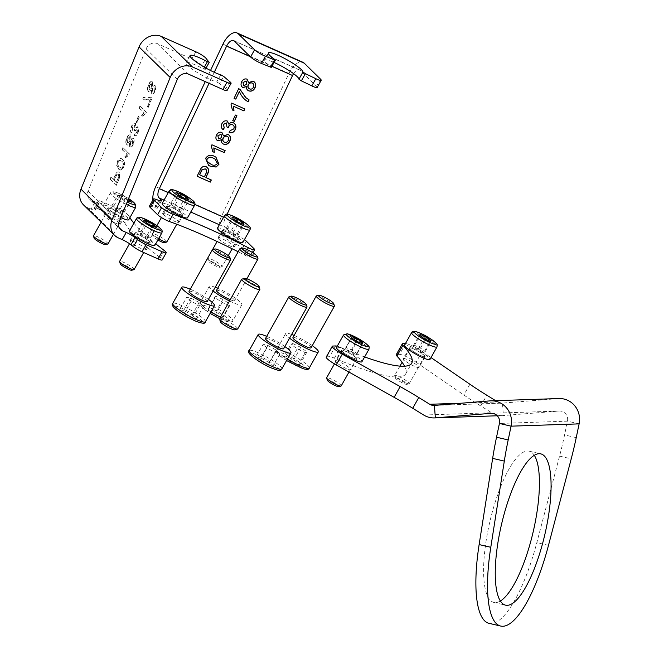 <?xml version="1.0" encoding="UTF-8"?>
<svg xmlns="http://www.w3.org/2000/svg" width="659" height="659" viewBox="0 0 659 659"><rect width="100%" height="100%" fill="white"/><g stroke="black" fill="none" stroke-linecap="round" stroke-linejoin="round"><path stroke-width="0.49" stroke-dasharray="3.29 2.47" d="M195.805 51.781L191.777 58.956A8.328 1.318 -150.7 0 1 201.489 64.944A8.328 1.318 -150.7 0 1 201.934 65.447L205.962 58.272M229.752 81.601L225.724 88.767A8.328 1.318 -150.7 0 1 226.391 89.369A8.328 1.318 -150.7 0 1 227.058 90.505M119.551 216.02A9.374 1.483 29.3 0 0 124.222 217.165A9.374 1.483 29.3 0 0 120.745 213.738A9.374 1.483 29.3 0 0 112.549 209.15A9.374 1.483 29.3 0 0 107.878 207.997A9.374 1.483 29.3 0 0 111.355 211.424A9.374 1.483 29.3 0 0 119.551 216.02M115.531 223.187A9.374 1.483 29.3 0 0 120.202 224.34A9.374 1.483 29.3 0 0 116.717 220.913A9.374 1.483 29.3 0 0 108.521 216.317A9.374 1.483 29.3 0 0 103.858 215.172A9.374 1.483 29.3 0 0 107.335 218.599A9.374 1.483 29.3 0 0 115.531 223.187M145.672 241.631A9.374 1.483 29.3 0 0 150.343 242.784A9.374 1.483 29.3 0 0 146.858 239.349A9.374 1.483 29.3 0 0 138.662 234.761A9.374 1.483 29.3 0 0 133.999 233.607A9.374 1.483 29.3 0 0 137.476 237.034A9.374 1.483 29.3 0 0 145.672 241.631M141.644 248.797A9.374 1.483 29.3 0 0 146.314 249.95A9.374 1.483 29.3 0 0 142.838 246.524A9.374 1.483 29.3 0 0 134.642 241.935A9.374 1.483 29.3 0 0 129.971 240.782A9.374 1.483 29.3 0 0 133.447 244.209A9.374 1.483 29.3 0 0 141.644 248.797M143.077 99.056L145.013 100.036L150.631 98.908L147.484 106.61L148.283 107.392L152.213 97.763L151.57 97.128L145.828 98.125L143.868 97.128L142.723 98.957L144.659 99.937L150.631 98.908M145.886 113.529L146.397 112.285L140.169 106.181L139.378 108.109L144.23 112.862L141.899 115.432L142.632 116.149L145.886 113.529L146.397 112.285M139.263 117.162L138.547 116.454L136.265 122.039L136.981 122.747L139.263 117.162L138.547 116.454M135.672 123.62L134.741 123.175L135.672 123.62C134.321 122.722 132.994 123.735 131.693 126.66C130.655 129.419 130.606 131.545 131.545 133.052L132.41 131.207L132.443 127.294C133.25 125.498 134.065 124.913 134.889 125.548L134.897 129.502L134.304 130.663L135.103 131.166L137.311 128.999L137.27 132.162L135.276 133.752L134.576 135.754C135.779 136.265 136.907 135.326 137.962 132.929C138.95 130.367 139 128.423 138.126 127.105L137.393 126.775L138.126 127.105L136.051 127.945L135.672 123.62M134.543 129.403L133.95 130.564L134.749 131.075L136.957 128.909L136.915 132.072L134.922 133.653L134.222 135.663C135.424 136.174 136.553 135.227 137.607 132.83C138.596 130.276 138.645 128.332 137.772 127.006L135.696 127.846L135.317 123.521C133.966 122.632 132.64 123.645 131.339 126.561C130.301 129.321 130.251 131.454 131.182 132.953L132.055 131.108L132.088 127.195C132.896 125.399 133.711 124.823 134.535 125.449L134.897 129.502M135.49 133.835L134.922 133.653L135.49 133.835M127.03 138.069C125.894 141.084 125.877 143.316 126.981 144.758L127.549 145.112L126.627 144.667L129.724 143.456L130.507 147.237L130.037 146.949C131.174 147.657 132.27 146.768 133.324 144.28C134.329 141.71 134.378 139.766 133.48 138.456L132.739 138.126L133.48 138.456L131.347 139.486L130.894 135.111L129.938 134.658L130.894 135.111C129.576 134.214 128.291 135.202 127.03 138.069L126.676 137.978C125.54 140.985 125.523 143.217 126.627 144.667L129.724 143.456M113.776 179.553L111.223 177.049L110.358 179.166L116.585 185.278L119.691 177.469L119.353 172.353L118.365 171.867L119.353 172.353C117.92 171.373 116.561 172.551 115.276 175.879L113.776 179.553L111.223 177.049M177.279 79.377L146.141 48.848L88.059 191.061A8.328 7.101 -45.6 0 0 89.319 198.919L120.449 229.447M117.59 161.183L116.824 165.121L118.777 169.083L120.556 170.244L123.9 167.361C125.021 163.325 124.625 160.689 122.706 159.453L120.943 158.3L117.236 161.084L116.824 165.121M128.9 155.12L129.403 153.885L123.175 147.781L122.393 149.7L127.245 154.461L124.913 157.031L125.647 157.748L128.9 155.12L129.403 153.885M148.745 84.92C147.6 87.927 147.583 90.159 148.687 91.609L149.263 91.955L148.333 91.51L151.438 90.308L152.213 94.08L151.751 93.8C152.88 94.509 153.984 93.611 155.038 91.123C156.043 88.553 156.092 86.609 155.186 85.308L154.453 84.978L155.186 85.308L153.061 86.337L152.6 81.955L151.652 81.502L152.6 81.955C151.282 81.057 149.997 82.045 148.745 84.92L148.39 84.822C147.245 87.836 147.229 90.061 148.333 91.51L151.438 90.308M209.134 62.152L205.114 69.319A176.999 28.049 -150.7 0 1 201.934 65.447M118.233 237.841L87.095 207.313L91.082 209.084A8.328 1.318 29.3 0 0 95.234 210.114A8.328 1.318 29.3 0 0 95.118 209.628A196.786 31.179 -150.7 0 1 94.418 208.466A8.328 1.318 -150.7 0 1 94.344 208.03A8.328 1.318 -150.7 0 1 98.488 209.051L114.46 216.16A8.328 1.318 -150.7 0 1 124.798 222.923L128.818 215.748A160.755 25.47 29.3 0 0 129.905 217.684M133.901 223.146A160.755 25.47 29.3 0 0 155.746 243.781M128.818 215.748A8.328 1.318 29.3 0 0 118.488 208.994L114.46 216.16M98.488 209.051L102.516 201.876L118.488 208.994M102.516 201.876A8.328 1.318 29.3 0 0 98.364 200.855A8.328 1.318 29.3 0 0 98.446 201.292L94.418 208.466M95.118 209.628L99.147 202.453A196.786 31.179 -150.7 0 1 98.446 201.292M99.147 202.453A8.328 1.318 -150.7 0 1 99.254 202.939A8.328 1.318 -150.7 0 1 95.102 201.918L91.082 209.084M119.188 227.668L91.123 200.147L95.102 201.918M124.798 222.923A160.755 25.47 29.3 0 0 160.31 257.751A8.328 1.318 -150.7 0 1 162.196 259.926M87.095 207.313A16.656 14.193 -45.6 0 1 83.487 204.867M91.123 200.147A8.328 7.101 -45.6 0 1 89.319 198.919M146.141 48.848A8.328 7.101 -45.6 0 1 157.262 43.585L191.777 58.956M225.724 88.767A176.999 28.049 -150.7 0 1 219.686 83.619L223.714 76.444M205.114 69.319L203.376 68.882L204.348 67.16M220.749 74.796L216.72 81.971A19.778 3.138 -150.7 0 1 196.777 72.193A19.778 3.138 -150.7 0 1 186.052 62.737A19.778 3.138 -150.7 0 1 203.376 68.882M216.72 81.971L219.686 83.619M110.869 176.958L110.358 179.166M110.004 179.075L116.585 185.278M116.231 185.179L119.691 177.469M119.337 177.378L118.999 172.254C117.566 171.274 116.206 172.452 114.921 175.78L115.276 175.879M114.921 175.78L113.422 179.462M117.837 178.77L116.371 182.354L114.139 180.162L115.622 176.546C116.404 174.47 117.236 173.737 118.109 174.347L118.192 178.869L116.725 182.452L114.493 180.261L115.976 176.637C116.758 174.561 117.59 173.836 118.463 174.446L118.842 177.082L118.192 178.869M117.689 174.091L118.463 174.446L117.689 174.091M116.47 165.03L118.777 169.083M118.422 168.992L120.202 170.154L123.9 167.361M123.546 167.271C124.666 163.234 124.271 160.598 122.352 159.363L122.706 159.453M122.352 159.363L120.589 158.201L117.236 161.084M122.813 166.587L121.577 168.169L120.844 168.177L121.931 168.259L119.567 167.164C118.15 166.439 117.73 164.684 118.307 161.883L120.284 160.252L121.923 161.381C123.348 162.114 123.76 163.877 123.167 166.678L121.931 168.259L119.213 167.065C117.796 166.348 117.376 164.585 117.953 161.793L119.93 160.162L121.569 161.29C122.994 162.015 123.406 163.786 122.813 166.587L123.167 166.678M129.049 153.786L123.175 147.781M122.821 147.682L122.393 149.7M122.039 149.609L127.245 154.461M126.89 154.363L124.913 157.031M124.551 156.933L125.647 157.748M125.292 157.658L128.546 155.03M129.37 143.365L129.683 146.858C130.82 147.567 131.915 146.669 132.97 144.181L133.324 144.28M132.97 144.181C133.975 141.611 134.024 139.675 133.126 138.365L131.347 139.486M130.993 139.395L130.531 135.013C129.222 134.123 127.937 135.103 126.676 137.978M129.757 136.957L129.774 141.067L127.426 142.756L127.401 138.662L129.757 136.957L130.128 141.166L127.78 142.846L127.755 138.761L130.111 137.047L129.345 136.701L129.757 136.957M132.319 140.268L132.261 143.456L130.466 144.931L130.515 141.718L132.319 140.268L132.616 143.547L130.82 145.021L130.869 141.809L132.319 140.268M138.192 116.355L136.265 122.039M135.911 121.94L136.981 122.747M136.627 122.648L138.909 117.063M146.043 112.187L140.169 106.181M139.815 106.083L139.378 108.109M139.024 108.01L144.23 112.862M143.876 112.771L141.899 115.432M141.545 115.333L142.632 116.149M142.278 116.058L145.532 113.43M150.277 98.809L147.484 106.61M147.13 106.511L148.283 107.392M147.929 107.293L152.213 97.763M151.858 97.664L151.57 97.128M151.216 97.038L145.828 98.125M145.474 98.026L143.868 97.128M143.514 97.03L142.723 98.957M151.084 90.209L151.389 93.702C152.526 94.41 153.629 93.52 154.684 91.033L155.038 91.123M154.684 91.033C155.689 88.454 155.738 86.518 154.832 85.209L153.061 86.337M152.707 86.238L152.245 81.864C150.927 80.966 149.642 81.955 148.39 84.822M151.471 83.8L151.479 87.919L149.132 89.599L149.115 85.513L151.471 83.8L151.842 88.009L149.494 89.698L149.469 85.604L151.825 83.891L151.051 83.553L151.471 83.8M154.025 87.112L153.975 90.299L152.18 91.774L152.229 88.561L154.025 87.112L154.33 90.398L152.534 91.865L152.583 88.66L154.025 87.112M320.538 79.162L316.518 86.337A8.328 1.318 -150.7 0 1 317.185 87.474M222.758 231.935A9.374 1.483 29.3 0 0 231.622 237.685A9.374 1.483 29.3 0 0 238.352 239.818A9.374 1.483 29.3 0 0 237.602 238.542A9.374 1.483 29.3 0 0 228.739 232.784A9.374 1.483 29.3 0 0 222.009 230.65A9.374 1.483 29.3 0 0 222.758 231.935M218.739 239.102A9.374 1.483 29.3 0 0 227.594 244.86A9.374 1.483 29.3 0 0 234.324 246.993A9.374 1.483 29.3 0 0 233.574 245.708A9.374 1.483 29.3 0 0 224.719 239.958A9.374 1.483 29.3 0 0 217.981 237.825A9.374 1.483 29.3 0 0 218.739 239.102M167.444 207.305A9.374 1.483 29.3 0 0 176.299 213.055A9.374 1.483 29.3 0 0 183.029 215.188A9.374 1.483 29.3 0 0 182.279 213.911A9.374 1.483 29.3 0 0 173.424 208.153A9.374 1.483 29.3 0 0 166.686 206.02A9.374 1.483 29.3 0 0 167.444 207.305M163.416 214.472A9.374 1.483 29.3 0 0 172.271 220.23A9.374 1.483 29.3 0 0 179.009 222.363A9.374 1.483 29.3 0 0 178.251 221.078A9.374 1.483 29.3 0 0 169.396 215.328A9.374 1.483 29.3 0 0 162.666 213.195A9.374 1.483 29.3 0 0 163.416 214.472M227.075 214.249L225.287 218.022A8.328 4.16 114 0 0 224.908 227.223L226.787 229.06L222.767 236.235A8.328 1.318 29.3 0 0 230.774 241.416A196.786 31.179 -150.7 0 1 234.546 243.319A8.328 1.318 -150.7 0 1 242.388 248.418L249.934 255.816A8.328 1.318 -150.7 0 1 250.601 256.952A8.328 1.318 -150.7 0 1 244.357 254.926A160.755 25.47 29.3 0 0 238.154 251.771M214.266 72.292L209.06 83.322M222.964 44.12L288.906 73.478L221.646 215.995A16.656 8.312 114 0 0 220.88 234.39L222.767 236.235M210.518 70.497L205.262 81.625M244.423 239.645A8.328 1.318 29.3 0 0 238.566 236.144L234.546 243.319M230.774 241.416L234.793 234.242A196.786 31.179 -150.7 0 1 238.566 236.144M234.793 234.242A8.328 1.318 -150.7 0 1 226.787 229.06M152.896 199.949A16.656 8.312 -66 0 0 154.939 205.031L156.817 206.877L160.186 200.871M149.395 206.176A8.328 1.318 -150.7 0 1 151.908 206.531A196.786 31.179 -150.7 0 1 154.849 207.618A8.328 1.318 29.3 0 0 157.485 208.013A8.328 1.318 29.3 0 0 156.817 206.877M288.906 73.478A16.656 8.312 114 0 1 302.967 62.308M293.568 73.668A8.328 4.16 114 0 1 299.581 69.92A8.328 4.16 114 0 1 300.216 70.356L316.518 86.337M274.712 59.442L270.684 66.617A19.778 3.138 -150.7 0 1 264.383 60.109A19.778 3.138 -150.7 0 1 274.07 62.457M270.684 66.617L271.351 67.3M205.723 177.493L211.317 179.998M196.942 176.151L200.913 168.547M200.731 168.44C202.206 166.414 203.969 165.813 206.012 166.645L206.201 166.743M206.012 166.645L206.514 166.9M199.463 174.709L204.199 176.81L205.913 173.185C206.967 171.192 206.687 169.725 205.064 168.795M208.508 165.36L205.592 158.3M205.41 158.201C207.939 154.873 210.929 154.255 214.373 156.356L214.554 156.455M214.373 156.356L215.847 157.089M209.381 163.407L210.723 164.066C213.088 165.697 215.262 165.5 217.248 163.473L215.056 159.074M212.536 151.562L211.201 145.936L211.967 144.791M211.786 144.692L225.156 150.664M223.368 144.008C221.655 143.209 220.987 141.759 221.366 139.659M217.668 140.771C215.65 139.519 215.205 137.616 216.333 135.062L216.514 135.169M216.333 135.062C217.602 132.558 219.398 131.627 221.712 132.294L221.894 132.393M223.244 135.68L228.154 134.477M227.973 134.378L228.434 134.617M224.093 141.99L224.249 142.064C225.905 142.69 227.215 142.097 228.187 140.293C228.953 138.448 228.566 137.113 227.034 136.298M218.533 138.818L221.589 137.36L220.847 134.247M229.167 132.574L230.09 130.671M229.909 130.573L233.788 128.9M233.607 128.802C234.365 126.899 233.953 125.515 232.38 124.666M226.943 126.948L228.368 127.821M226.91 126.577L226.218 122.854M223.006 129.601C221.094 128.167 220.658 126.198 221.696 123.686L221.885 123.793M221.696 123.686C222.981 121.207 224.768 120.276 227.075 120.902L227.256 121.001M228.722 124.114C230.057 122.475 231.589 122.014 233.302 122.739L233.484 122.846M233.302 122.739L233.78 122.986M232.594 120.556L235.23 114.954L236.935 115.737M232.207 109.872L230.872 104.246L231.647 103.101M231.466 103.002L244.835 108.974M233.912 98.249L238.649 88.701M238.459 88.603L240.016 89.311M248.023 101.733C243.912 99.443 240.988 95.959 239.242 91.288M248.509 90.736C246.796 89.937 246.128 88.487 246.507 86.387M242.8 87.499C240.79 86.247 240.346 84.352 241.474 81.798L241.655 81.897M241.474 81.798C242.743 79.286 244.538 78.363 246.853 79.022L247.034 79.129M248.385 82.408L253.295 81.214M253.105 81.106L253.575 81.354M249.226 88.718L249.39 88.792C251.046 89.418 252.356 88.825 253.328 87.029C254.094 85.184 253.707 83.85 252.175 83.026M243.673 85.546L246.73 84.088L245.988 80.975M403.843 358.521A8.954 1.417 -150.7 0 1 412.905 362.409A8.954 1.417 -150.7 0 1 419.025 367.458A8.954 1.417 -150.7 0 1 418.597 367.623A8.954 1.417 -150.7 0 1 409.536 363.743A8.954 1.417 -150.7 0 1 403.407 358.694A8.954 1.417 -150.7 0 1 403.843 358.521M424.635 356.865A8.954 1.417 29.3 0 0 425.063 356.7A8.954 1.417 29.3 0 0 418.943 351.651A8.954 1.417 29.3 0 0 409.873 347.763A8.954 1.417 29.3 0 0 409.445 347.936A8.954 1.417 29.3 0 0 415.574 352.985A8.954 1.417 29.3 0 0 424.635 356.865M335.802 360.811A8.954 1.417 -150.7 0 1 344.863 364.691A8.954 1.417 -150.7 0 1 350.992 369.74A8.954 1.417 -150.7 0 1 350.555 369.913A8.954 1.417 -150.7 0 1 341.494 366.033A8.954 1.417 -150.7 0 1 335.373 360.984A8.954 1.417 -150.7 0 1 335.802 360.811M356.593 359.155A8.954 1.417 29.3 0 0 357.021 358.982A8.954 1.417 29.3 0 0 350.901 353.932A8.954 1.417 29.3 0 0 341.84 350.053A8.954 1.417 29.3 0 0 341.411 350.226A8.954 1.417 29.3 0 0 347.532 355.275A8.954 1.417 29.3 0 0 356.593 359.155M534.317 455.303A77.671 22.249 103.1 0 0 529.136 451.16A77.671 22.249 103.1 0 0 527.422 450.995A77.671 22.249 103.1 0 0 489.184 524.663A77.671 22.249 103.1 0 0 493.879 602.441A77.671 22.249 103.1 0 0 495.593 602.606A77.671 22.249 103.1 0 0 500.362 601.016M434.388 405.409L502.43 403.119L558.091 398.596A20.824 19.894 -91.9 0 1 558.989 398.538M434.034 405.425L502.076 403.135A8.328 7.957 88.1 0 0 502.43 403.119L503.394 415.574A20.824 19.894 88.1 0 1 502.496 415.623L559.054 411.051A8.328 7.957 -91.9 0 1 567.465 421.167L564.574 434.932A124.938 35.784 -76.9 0 1 559.565 456.127L536.83 542.629A99.122 28.386 -76.9 0 1 489.011 623.332M326.23 357.038A12.496 1.977 -150.7 0 1 326.823 356.799L329.549 356.708A12.496 1.977 -150.7 0 1 334.434 358.158A162.427 25.734 29.3 0 0 405.689 373.9A162.427 25.734 29.3 0 0 404.585 366.206M334.434 358.158L340.472 347.4A12.496 1.977 29.3 0 0 337.21 346.214M340.472 347.4A162.427 25.734 29.3 0 0 364.625 356.931M396.24 354.682A12.496 1.977 -150.7 0 1 396.842 354.451L402.88 343.693M405.606 343.594L399.568 354.353A12.496 1.977 -150.7 0 1 416.093 362.236L422.131 351.478A12.496 1.977 29.3 0 0 405.606 343.594L405.433 343.603M399.568 354.353L396.842 354.451M422.131 351.478L431.019 357.573M416.093 362.236L463.854 394.996A83.298 13.196 29.3 0 0 480.782 405.985L491.729 412.74A20.824 19.894 88.1 0 0 502.496 415.623M495.634 400.672L497.767 401.982A8.328 7.957 88.1 0 0 502.076 403.135M94.13 238.204A6.664 1.054 -150.7 0 1 99.221 239.678A6.664 1.054 -150.7 0 1 105.695 244.176A6.664 1.054 -150.7 0 1 105.605 244.637M108.018 243.912A8.328 1.318 29.3 0 0 107.936 243.459A8.328 1.318 29.3 0 0 100.423 238.154A8.328 1.318 29.3 0 0 93.496 235.757M120.811 217.618A14.58 2.306 -150.7 0 1 103.496 206.234A14.58 2.306 -150.7 0 1 103.339 205.451A14.58 2.306 -150.7 0 1 115.473 209.636A14.58 2.306 -150.7 0 1 128.612 218.928A14.58 2.306 -150.7 0 1 128.76 219.719M108.875 208.961A8.328 1.318 -150.7 0 1 108.784 208.508A8.328 1.318 -150.7 0 1 115.72 210.896A8.328 1.318 -150.7 0 1 123.225 216.21A8.328 1.318 -150.7 0 1 123.315 216.663A8.328 1.318 -150.7 0 1 116.379 214.266A8.328 1.318 -150.7 0 1 108.875 208.961M128.143 199.669L120.02 195.031L117.887 195.097L121.973 198.31L127.549 201.127M124.279 212.14L120.193 208.928L113.982 205.789L111.849 205.855L115.935 209.068L122.146 212.206L124.279 212.14L130.317 201.382M122.146 212.206L128.184 201.448M115.935 209.068L121.973 198.31M111.849 205.855L117.887 195.097M113.982 205.789L120.02 195.031M120.193 208.928L126.231 198.17M120.235 263.74A6.664 1.054 -150.7 0 1 125.951 265.61A6.664 1.054 -150.7 0 1 131.899 270.025A6.664 1.054 -150.7 0 1 131.718 270.248M134.139 269.523A8.328 1.318 29.3 0 0 134.164 269.374A8.328 1.318 29.3 0 0 127.121 264.078A8.328 1.318 29.3 0 0 119.608 261.376M129.452 231.062A14.58 2.306 -150.7 0 1 142.608 235.798A14.58 2.306 -150.7 0 1 154.923 245.066A14.58 2.306 -150.7 0 1 154.881 245.329M134.873 234.266A8.328 1.318 -150.7 0 1 134.906 234.118A8.328 1.318 -150.7 0 1 142.418 236.82A8.328 1.318 -150.7 0 1 149.461 242.125A8.328 1.318 -150.7 0 1 149.428 242.273A8.328 1.318 -150.7 0 1 141.916 239.563A8.328 1.318 -150.7 0 1 134.873 234.266M150.491 238.006L147.229 235.123L140.911 231.721L137.863 231.21L141.133 234.102L147.443 237.495L150.491 238.006L156.529 227.248M147.443 237.495L153.481 226.737M141.133 234.102L147.171 223.343M137.863 231.21L143.901 220.452M140.911 231.721L146.133 222.421M147.229 235.123L152.287 226.095M327.301 380.218A6.664 1.054 -150.7 0 1 328.182 379.971A6.664 1.054 -150.7 0 1 335.423 383.431A6.664 1.054 -150.7 0 1 338.767 386.66M341.189 385.935A8.328 1.318 29.3 0 0 336.255 381.693A8.328 1.318 29.3 0 0 327.754 377.706A8.328 1.318 29.3 0 0 326.658 377.78M336.502 347.474A14.58 2.306 -150.7 0 1 338.413 347.334A14.58 2.306 -150.7 0 1 353.29 354.32A14.58 2.306 -150.7 0 1 361.931 361.733M343.042 350.448A8.328 1.318 -150.7 0 1 351.544 354.443A8.328 1.318 -150.7 0 1 356.478 358.677A8.328 1.318 -150.7 0 1 355.39 358.76A8.328 1.318 -150.7 0 1 346.889 354.764A8.328 1.318 -150.7 0 1 341.955 350.53A8.328 1.318 -150.7 0 1 343.042 350.448M356.577 354.616L356.816 353.438L351.469 349.847L345.884 347.425L345.646 348.595L350.992 352.194L356.577 354.616L362.615 343.858M350.992 352.194L357.03 341.436M345.646 348.595L351.684 337.836M345.884 347.425L351.922 336.667M351.469 349.847L356.42 341.024M356.816 353.438L362.277 343.71M396.776 377.829A6.664 1.054 -150.7 0 1 403.876 381.413A6.664 1.054 -150.7 0 1 406.809 384.37A6.664 1.054 -150.7 0 1 405.54 384.181A6.664 1.054 -150.7 0 1 399.296 381.141A6.664 1.054 -150.7 0 1 395.342 377.937A6.664 1.054 -150.7 0 1 396.776 377.829M407.443 383.538A8.328 1.318 29.3 0 0 409.025 383.777A8.328 1.318 29.3 0 0 409.223 383.645A8.328 1.318 29.3 0 0 404.832 379.741A8.328 1.318 29.3 0 0 396.487 375.597A8.328 1.318 29.3 0 0 394.7 375.49A8.328 1.318 29.3 0 0 394.692 375.729A8.328 1.318 29.3 0 0 399.642 379.741A8.328 1.318 29.3 0 0 407.443 383.538M404.544 345.184A14.58 2.306 -150.7 0 1 407.666 345.374A14.58 2.306 -150.7 0 1 422.279 352.623A14.58 2.306 -150.7 0 1 429.965 359.452M411.776 348.347A8.328 1.318 -150.7 0 1 420.129 352.491A8.328 1.318 -150.7 0 1 424.52 356.395A8.328 1.318 -150.7 0 1 422.732 356.288A8.328 1.318 -150.7 0 1 414.387 352.145A8.328 1.318 -150.7 0 1 409.997 348.24A8.328 1.318 -150.7 0 1 411.776 348.347M424.017 352.17L425.253 351.56L420.508 348.125L414.527 345.291L413.284 345.901L418.028 349.336L424.017 352.17L430.047 341.411M418.028 349.336L424.066 338.578M413.284 345.901L419.322 335.143M414.527 345.291L419.964 335.604M420.508 348.125L425.483 339.253M425.253 351.56L431.291 340.802M157.872 240A6.664 1.054 -150.7 0 1 152.946 236.227A6.664 1.054 -150.7 0 1 157.213 237.289A6.664 1.054 -150.7 0 1 164.412 242.66M166.826 241.935A8.328 1.318 29.3 0 0 157.633 235.354A8.328 1.318 29.3 0 0 152.303 233.78A8.328 1.318 29.3 0 0 152.295 234.019A8.328 1.318 29.3 0 0 158.547 238.797M162.147 203.474A14.58 2.306 -150.7 0 1 171.472 206.226A14.58 2.306 -150.7 0 1 187.568 217.742M172.93 208.104A8.328 1.318 -150.7 0 1 182.123 214.686A8.328 1.318 -150.7 0 1 176.793 213.112A8.328 1.318 -150.7 0 1 167.592 206.531A8.328 1.318 -150.7 0 1 172.93 208.104M178.548 209.191L182.98 210.666L181.307 208.499L175.195 204.85L170.763 203.376L172.436 205.542L178.548 209.191L184.586 198.433M172.436 205.542L178.474 194.784M170.763 203.376L176.801 192.617M175.195 204.85L180.253 195.847M181.307 208.499L186.588 199.1M182.98 210.666L189.018 199.908M213.532 262.422A6.664 1.054 -150.7 0 1 219.735 267.29A6.664 1.054 -150.7 0 1 214.628 265.42A6.664 1.054 -150.7 0 1 208.26 260.849A6.664 1.054 -150.7 0 1 213.532 262.422M215.567 264.358A8.328 1.318 29.3 0 0 221.951 266.697A8.328 1.318 29.3 0 0 222.149 266.565A8.328 1.318 29.3 0 0 214.2 260.618A8.328 1.318 29.3 0 0 207.626 258.41A8.328 1.318 29.3 0 0 207.61 258.649A8.328 1.318 29.3 0 0 215.567 264.358M217.47 228.105A14.58 2.306 -150.7 0 1 228.986 231.96A14.58 2.306 -150.7 0 1 242.891 242.372M229.497 233.36A8.328 1.318 -150.7 0 1 237.446 239.308A8.328 1.318 -150.7 0 1 230.864 237.108A8.328 1.318 -150.7 0 1 222.915 231.161A8.328 1.318 -150.7 0 1 229.497 233.36M232.784 233.27L237.932 235.312L237.339 233.69L231.597 230.032L226.449 227.989L227.042 229.612L232.784 233.27L238.822 222.511M227.042 229.612L233.08 218.854M226.449 227.989L232.487 217.231M231.597 230.032L236.614 221.103M237.339 233.69L242.743 224.068M237.932 235.312L243.97 224.554M316.501 295.833A10.412 1.647 -150.7 0 1 318.577 296.163A10.412 1.647 -150.7 0 1 328.297 300.924A10.412 1.647 -150.7 0 1 334.426 305.891M312.275 345.637A18.74 2.966 29.3 0 0 294.12 335.447M291.657 334.451A18.74 2.966 29.3 0 0 289.828 333.816A18.74 2.966 29.3 0 0 285.644 333.52A18.74 2.966 29.3 0 0 289.565 338.166M311.064 347.787A10.412 1.647 29.3 0 0 305.644 342.952A10.412 1.647 29.3 0 0 295.232 337.762A10.412 1.647 29.3 0 0 292.909 337.597M283.914 356.807L285.685 356.066L293.7 359.888L299.944 364.443L298.165 365.177L290.149 361.363L283.914 356.807L290.957 344.253L292.728 343.52L285.685 356.066M292.728 343.52L300.743 347.334L306.987 351.89L305.208 352.631L297.193 348.809L290.957 344.253M297.193 348.809L290.149 361.363M305.208 352.631L298.165 365.177M306.987 351.89L299.944 364.443M300.743 347.334L293.7 359.888M240.049 248.674A10.412 1.647 -150.7 0 1 241.169 248.74A10.412 1.647 -150.7 0 1 251.095 253.303A10.412 1.647 -150.7 0 1 257.974 258.732M215.205 287.291A18.74 2.966 29.3 0 0 211.654 286.187A18.74 2.966 29.3 0 0 209.2 286.36A18.74 2.966 29.3 0 0 213.121 291.006M229.53 300.982A18.74 2.966 29.3 0 0 239.423 304.87A18.74 2.966 29.3 0 0 241.886 304.705A18.74 2.966 29.3 0 0 234.522 297.571A18.74 2.966 29.3 0 0 217.668 288.28M230.246 299.697A10.412 1.647 29.3 0 0 233.253 300.718A10.412 1.647 29.3 0 0 234.62 300.628A10.412 1.647 29.3 0 0 228.459 295.331A10.412 1.647 29.3 0 0 217.824 290.339A10.412 1.647 29.3 0 0 216.457 290.438M222.931 316.691L222.602 318.256L215.155 315.027L208.03 310.224L208.351 308.667L215.806 311.896L222.931 316.691L229.975 304.145L229.645 305.702L222.602 318.256M229.645 305.702L222.198 302.473L215.073 297.679L215.394 296.113L222.849 299.351L229.975 304.145M222.849 299.351L215.806 311.896M215.394 296.113L208.351 308.667M215.073 297.679L208.03 310.224M222.198 302.473L215.155 315.027M212.635 249.596A10.412 1.647 -150.7 0 1 216.72 250.667A10.412 1.647 -150.7 0 1 230.559 259.654M208.409 299.392A18.74 2.966 29.3 0 0 190.253 289.202M207.206 301.55A10.412 1.647 29.3 0 0 202.931 297.464A10.412 1.647 29.3 0 0 193.375 292.267A10.412 1.647 29.3 0 0 189.042 291.36M179.643 309.854L183.68 310.513L192.098 315.043L196.481 318.907L192.444 318.248L184.026 313.725L179.643 309.854L186.686 297.308L190.723 297.967L183.68 310.513M190.723 297.967L199.142 302.489L203.524 306.361L199.488 305.694L191.069 301.171L186.686 297.308M191.069 301.171L184.026 313.725M199.488 305.694L192.444 318.248M203.524 306.361L196.481 318.907M199.142 302.489L192.098 315.043M289.087 296.756A10.412 1.647 -150.7 0 1 293.914 298.156A10.412 1.647 -150.7 0 1 307.012 306.814M284.861 346.56A18.74 2.966 29.3 0 0 267.373 336.658A18.74 2.966 29.3 0 0 266.697 336.37M283.65 348.71A10.412 1.647 29.3 0 0 279.737 344.863A10.412 1.647 29.3 0 0 270.569 339.747A10.412 1.647 29.3 0 0 265.495 338.52M256.112 356.865L260.816 357.977L269.218 362.656L272.908 366.223L268.205 365.119L259.803 360.432L256.112 356.865L263.155 344.311L267.859 345.423L260.816 357.977M267.859 345.423L276.261 350.102L279.951 353.677L275.248 352.565L266.854 347.886L263.155 344.311M266.854 347.886L259.803 360.432M275.248 352.565L268.205 365.119M279.951 353.677L272.908 366.223M276.261 350.102L269.218 362.656M220.378 321.765A8.328 1.318 -150.7 0 1 230.115 325.521A8.328 1.318 -150.7 0 1 234.719 329.813M237.734 328.907A10.412 1.647 29.3 0 0 231.737 323.709A10.412 1.647 29.3 0 0 219.579 318.717M241.96 279.103A10.412 1.647 -150.7 0 1 253.872 284.26A10.412 1.647 -150.7 0 1 259.885 289.161M119.188 221.589L88.059 191.061M188.392 74.113L157.262 43.585M164.338 250.585L160.31 257.751M250.263 56.674L271.903 66.312M168.234 192.626L194.875 204.479M223.558 217.256L225.287 218.022M155.705 186.637L221.646 215.995M164.033 200.114L190.78 212.025M219.348 224.744L224.908 227.223M154.939 205.031L220.88 234.39M234.274 40.998L300.216 70.356M244.357 254.926L247.298 249.695M242.388 248.418L246.417 241.252M253.954 248.641L249.934 255.816M151.908 206.531L155.936 199.364M158.877 200.443L154.849 207.618M490.049 400.878L558.091 398.596M491.729 413.308L559.054 411.051M579.121 423.877L567.465 421.167L499.423 423.449M559.565 456.127L571.221 458.845M576.23 437.65L564.574 434.932M548.486 545.347L536.83 542.629M326.823 356.799L332.861 346.041M335.588 345.95L329.549 356.708M469.892 384.238L463.854 394.996M461.432 403.209L497.767 401.982M480.782 405.985L486.812 395.227M423.688 415.03L491.729 412.74M126.248 204.298A14.58 2.306 -150.7 0 1 110.539 193.688A14.58 2.306 -150.7 0 1 110.382 192.898A14.58 2.306 -150.7 0 1 122.516 197.082A14.58 2.306 -150.7 0 1 135.655 206.374A14.58 2.306 -150.7 0 1 135.803 207.165M128.579 198.606A12.496 1.977 29.3 0 0 117.36 192.799A12.496 1.977 29.3 0 0 113.34 192.799A12.496 1.977 29.3 0 0 127.162 202.074M136.495 218.508A14.58 2.306 -150.7 0 1 149.651 223.244A14.58 2.306 -150.7 0 1 161.974 232.52A14.58 2.306 -150.7 0 1 161.925 232.775M343.545 334.92A14.58 2.306 -150.7 0 1 345.456 334.788A14.58 2.306 -150.7 0 1 360.333 341.766A14.58 2.306 -150.7 0 1 368.974 349.188M411.587 332.63A14.58 2.306 -150.7 0 1 414.709 332.82A14.58 2.306 -150.7 0 1 429.322 340.069A14.58 2.306 -150.7 0 1 437.008 346.898M169.19 190.921A14.58 2.306 -150.7 0 1 178.523 193.672A14.58 2.306 -150.7 0 1 194.611 205.188M224.513 215.551A14.58 2.306 -150.7 0 1 236.029 219.406A14.58 2.306 -150.7 0 1 249.934 229.818M309.277 368.002A18.74 2.966 29.3 0 0 299.507 359.295A18.74 2.966 29.3 0 0 280.775 349.954A18.74 2.966 29.3 0 0 276.591 349.657A18.74 2.966 29.3 0 0 287.415 359.031M281.121 352.73A16.656 2.636 -150.7 0 1 301.715 363.702A16.656 2.636 -150.7 0 1 302.736 368.513A16.656 2.636 -150.7 0 1 282.134 357.54A16.656 2.636 -150.7 0 1 281.121 352.73M220.468 317.119A18.74 2.966 29.3 0 0 230.362 321.007A18.74 2.966 29.3 0 0 232.825 320.842A18.74 2.966 29.3 0 0 221.729 311.303A18.74 2.966 29.3 0 0 202.601 302.324A18.74 2.966 29.3 0 0 200.138 302.497A18.74 2.966 29.3 0 0 210.962 311.864M227.816 321.765A16.656 2.636 -150.7 0 1 207.7 311.789A16.656 2.636 -150.7 0 1 203.137 305.158A16.656 2.636 -150.7 0 1 223.253 315.134A16.656 2.636 -150.7 0 1 227.816 321.765M205.41 321.765A18.74 2.966 29.3 0 0 197.725 314.409A18.74 2.966 29.3 0 0 180.525 305.059A18.74 2.966 29.3 0 0 172.724 303.42M180.467 307.687A16.656 2.636 -150.7 0 1 200.517 319.574A16.656 2.636 -150.7 0 1 195.657 321.081A16.656 2.636 -150.7 0 1 175.615 309.195A16.656 2.636 -150.7 0 1 180.467 307.687M281.863 368.925A18.74 2.966 29.3 0 0 274.819 362.005A18.74 2.966 29.3 0 0 258.312 352.796A18.74 2.966 29.3 0 0 249.176 350.58M258.106 355.358A16.656 2.636 -150.7 0 1 277.612 367.335A16.656 2.636 -150.7 0 1 270.915 367.73A16.656 2.636 -150.7 0 1 251.408 355.753A16.656 2.636 -150.7 0 1 258.106 355.358M120.202 224.34L124.222 217.165M146.314 249.95L150.343 242.784M190.08 55.57L186.052 62.737M129.971 240.782L133.999 233.607M103.858 215.172L107.878 207.997M99.254 202.939L95.234 210.114M98.364 200.855L94.344 208.03M206.003 68.099L205.204 69.525M234.324 246.993L238.352 239.818M179.009 222.363L183.029 215.188M299.581 69.92L233.64 40.561M268.411 52.934L264.383 60.109M162.666 213.195L166.686 206.02M217.981 237.825L222.009 230.65M250.601 256.952L252.924 252.817M161.513 200.847L157.485 208.013M425.063 356.7L419.025 367.458M357.021 358.982L350.992 369.74M529.136 451.16L540.792 453.87M491.367 413.317L559.409 411.027M493.879 602.441L505.535 605.16M405.689 373.9L411.727 363.142M341.411 350.226L335.373 360.984M409.445 347.936L403.407 358.694M103.339 205.451L110.382 192.898L112.203 191.654L115.144 191.983L119.155 193.499L128.587 198.581M108.784 208.508L101.124 222.165M123.315 216.663L113.447 234.25M134.906 234.118L129.518 243.715M149.428 242.273L143.687 252.512M356.478 358.677L348.973 372.055M341.955 350.53L334.451 363.9M406.809 384.37L409.025 383.777M424.52 356.395L409.223 383.645M409.997 348.24L402.105 362.302M399.955 366.124L394.7 375.49M395.342 377.937L394.692 375.729M182.123 214.686L176.76 224.233M167.592 206.531L161.422 217.536M156.875 225.625L152.303 233.78M152.946 236.227L152.295 234.019M219.735 267.29L221.951 266.697M237.446 239.308L232.141 248.764M228.261 255.684L222.149 266.565M222.915 231.161L217.108 241.515M212.552 249.621L207.626 258.41M208.26 260.849L207.61 258.649M286.558 360.547L278.419 354.575L276.838 352.722L276.269 350.819L285.644 333.52M209.2 286.36L199.817 303.642L200.394 305.562L201.926 307.366L210.114 313.387M219.62 318.635L228.385 322.012C231.21 322.333 232.693 321.946 232.825 320.842L241.886 304.705M234.62 300.628L246.878 278.79"/><path stroke-width="0.99" d="M231.087 83.339L227.058 90.505A8.328 1.318 -150.7 0 1 222.907 89.484L226.935 82.309A8.328 1.318 29.3 0 0 231.087 83.339A8.328 1.318 29.3 0 0 230.419 82.194A8.328 1.318 29.3 0 0 229.752 81.601A176.999 28.049 -150.7 0 1 223.714 76.444L220.749 74.796A19.778 3.138 -150.7 0 1 200.797 65.019A19.778 3.138 -150.7 0 1 190.08 55.57A19.778 3.138 -150.7 0 1 207.404 61.707L209.134 62.152A176.999 28.049 -150.7 0 1 205.962 58.272A8.328 1.318 29.3 0 0 205.509 57.77A8.328 1.318 29.3 0 0 195.805 51.781L161.282 36.418A16.656 14.193 -45.6 0 0 139.057 46.937L80.966 189.149A16.656 14.193 -45.6 0 0 83.487 204.867L114.617 235.395A16.656 14.193 134.4 0 0 118.233 237.841L122.212 239.621L126.24 232.446A8.328 1.318 -150.7 0 1 134.988 237.602L130.96 244.777A8.328 1.318 29.3 0 0 122.212 239.621M222.907 89.484L188.392 74.113A8.328 7.101 134.4 0 0 177.279 79.377L119.188 221.589A8.328 7.101 134.4 0 0 120.449 229.447A8.328 7.101 134.4 0 0 122.253 230.675L126.24 232.446M226.935 82.309L192.42 66.946A16.656 14.193 134.4 0 0 170.187 77.474L112.096 219.686A16.656 14.193 134.4 0 0 114.617 235.395M158.045 258.905L162.073 251.73A8.328 1.318 29.3 0 0 166.225 252.759L162.196 259.926A8.328 1.318 -150.7 0 1 158.045 258.905L142.072 251.796A8.328 1.318 -150.7 0 1 133.431 246.721L137.451 239.547A196.786 31.179 -150.7 0 1 134.988 237.602M137.451 239.547A8.328 1.318 29.3 0 0 146.1 244.621L142.072 251.796M162.073 251.73L146.1 244.621M166.225 252.759A8.328 1.318 29.3 0 0 164.338 250.585A160.755 25.47 29.3 0 1 155.746 243.781M129.905 217.684A160.755 25.47 29.3 0 0 133.901 223.146M133.431 246.721A196.786 31.179 -150.7 0 1 130.96 244.777M265.437 56.27L261.409 63.445A8.328 1.318 -150.7 0 1 260.28 62.967A8.328 1.318 -150.7 0 1 250.568 56.979L254.596 49.804A8.328 1.318 29.3 0 0 264.3 55.793A8.328 1.318 29.3 0 0 265.437 56.27A176.999 28.049 -150.7 0 1 274.515 59.953L275.371 60.134L274.712 59.442A19.778 3.138 -150.7 0 1 268.411 52.934A19.778 3.138 -150.7 0 1 286.467 59.475A19.778 3.138 -150.7 0 1 302.975 72.029L305.397 73.701A176.999 28.049 -150.7 0 1 315.818 78.701A8.328 1.318 29.3 0 0 317.053 79.278A8.328 1.318 29.3 0 0 321.205 80.307A8.328 1.318 29.3 0 0 320.538 79.162L304.244 63.182A16.656 8.312 114 0 0 302.967 62.308L237.026 32.95A16.656 8.312 -66 0 0 222.964 44.12L210.518 70.497M321.205 80.307L317.185 87.474A8.328 1.318 -150.7 0 1 313.033 86.453A8.328 1.318 -150.7 0 1 311.798 85.876L315.818 78.701M239.835 89.212L245.659 97.54L248.929 99.806L248.204 101.832C244.094 99.542 241.169 96.057 239.423 91.387L235.782 99.105L234.093 98.356L238.649 88.701L240.016 89.311L245.84 97.639L249.118 99.904L248.204 101.832L247.685 101.568M231.062 104.344L231.647 103.101L244.835 108.974L243.921 110.901L233.648 106.33L233.953 110.671L232.388 109.979L231.062 104.344M235.411 115.061L236.935 115.737L234.299 121.33L232.775 120.655L235.411 115.061M233.484 122.846C235.938 124.312 236.532 126.577 235.279 129.65C233.871 132.294 231.894 133.299 229.348 132.681L230.09 130.671L233.788 128.9C234.546 126.998 234.134 125.622 232.561 124.765C230.971 124.222 229.711 124.798 228.78 126.495L228.368 127.821L226.943 126.948L226.399 122.953L223.434 124.411L224.266 127.846L223.187 129.699C221.276 128.274 220.839 126.297 221.885 123.793C223.162 121.305 224.958 120.375 227.256 121.001L228.904 124.222C230.246 122.582 231.77 122.121 233.484 122.846L233.871 123.035M232.734 124.848L232.38 124.666C230.79 124.123 229.53 124.699 228.591 126.396L228.78 126.495M226.515 123.011L223.434 124.411M227.973 134.378C230.378 135.795 230.955 137.995 229.703 140.985C228.171 143.884 226.062 144.889 223.368 144.008L223.549 144.107C221.836 143.308 221.169 141.858 221.548 139.757L217.849 140.869C215.831 139.617 215.386 137.715 216.514 135.169C217.783 132.657 219.579 131.734 221.894 132.393L223.434 135.779L228.154 134.477C230.559 135.894 231.136 138.093 229.884 141.092C228.352 143.983 226.243 144.988 223.549 144.107L223.162 143.909M221.548 139.757L217.536 140.713M206.201 166.743C208.829 168.292 209.315 170.681 207.643 173.902L205.905 177.592L211.317 179.998L210.312 182.123L197.123 176.25L200.913 168.547C202.387 166.513 204.15 165.92 206.201 166.743L206.613 166.949M271.903 66.312L292.555 75.505L227.075 214.249M250.568 56.979L234.274 40.998A8.328 4.16 -66 0 0 233.64 40.561A8.328 4.16 -66 0 0 226.605 46.146L214.266 72.292M209.06 83.322L159.346 188.663A8.328 4.16 -66 0 0 158.967 197.865L160.845 199.702A8.328 1.318 -150.7 0 1 161.513 200.847A8.328 1.318 -150.7 0 1 158.877 200.443A196.786 31.179 -150.7 0 0 155.936 199.364A8.328 1.318 29.3 0 0 153.423 199.01A8.328 1.318 29.3 0 0 154.091 200.147L150.071 207.321A8.328 1.318 -150.7 0 1 149.395 206.176L153.423 199.01M218.953 164.248L216.094 167.048L209.999 166.101L208.598 165.409L205.592 158.3C208.12 154.972 211.111 154.354 214.554 156.455L215.938 157.139L218.953 164.248L216.094 167.048M211.382 146.034L211.967 144.791L225.156 150.664L224.249 152.591L213.969 148.02L214.274 152.361L212.717 151.661L211.382 146.034M253.105 81.106C255.519 82.523 256.096 84.723 254.844 87.721C253.311 90.612 251.203 91.617 248.509 90.736L248.69 90.843C246.977 90.044 246.309 88.594 246.688 86.494L242.99 87.598C240.972 86.354 240.527 84.451 241.655 81.897C242.924 79.385 244.72 78.462 247.034 79.129L248.567 82.507L253.295 81.214C255.7 82.622 256.277 84.83 255.025 87.82C253.493 90.711 251.384 91.725 248.69 90.843L248.295 90.645M246.688 86.494L242.677 87.441M305.397 73.701L301.369 80.876A176.999 28.049 -150.7 0 1 311.798 85.876M205.262 81.625L155.705 186.637A16.656 8.312 -66 0 0 152.896 199.949M238.154 251.771A160.755 25.47 29.3 0 0 169.124 221.432A8.328 1.318 -150.7 0 1 157.608 214.71L161.628 207.544L154.091 200.147M161.628 207.544A8.328 1.318 29.3 0 0 173.152 214.257L169.124 221.432M247.298 249.695L248.385 247.759A160.755 25.47 29.3 0 0 173.152 214.257M248.385 247.759A8.328 1.318 29.3 0 0 254.621 249.786A8.328 1.318 29.3 0 0 253.954 248.641L246.417 241.252A8.328 1.318 29.3 0 0 244.423 239.645M157.608 214.71L150.071 207.321M254.596 49.804L238.294 33.823A16.656 8.312 -66 0 0 237.026 32.95M292.555 75.505A8.328 4.16 114 0 1 293.568 73.668M261.409 63.445A176.999 28.049 -150.7 0 1 270.487 67.127L274.515 59.953M301.369 80.876L298.955 79.204L302.975 72.029M274.07 62.457A19.778 3.138 -150.7 0 1 298.955 79.204M275.371 60.134L271.351 67.3L270.487 67.127M211.127 179.915L210.312 182.123M210.13 182.024L197.132 176.233M206.012 166.645C208.648 168.193 209.134 170.574 207.461 173.803L207.643 173.902M207.461 173.803L205.905 177.592M205.435 168.984L202.099 169.429L199.463 174.709L204.381 176.917L206.094 173.284C207.148 171.291 206.868 169.833 205.246 168.893L202.28 169.528L199.644 174.808M215.913 166.941L209.999 166.101M209.817 166.002L208.508 165.36M215.847 157.089L218.772 164.149M215.056 159.074L213.458 158.284C211.086 156.644 208.903 156.858 206.926 158.901L206.885 161.307L209.381 163.407M207.066 161.406L210.905 164.173C213.269 165.796 215.444 165.598 217.429 163.572L215.147 159.124L213.64 158.382C211.267 156.751 209.084 156.957 207.107 159L206.885 161.307M224.966 150.582L224.249 152.591M224.068 152.493L213.969 148.02M213.788 147.921L214.274 152.361M214.093 152.254L212.717 151.644M221.712 132.294L223.434 135.779M227.388 136.479L227.034 136.298C225.362 135.696 224.052 136.298 223.088 138.093C222.338 139.93 222.726 141.248 224.249 142.064M223.088 138.093L223.269 138.192C222.52 140.029 222.907 141.356 224.431 142.163L224.093 141.99M221.119 134.387L217.865 135.721L218.582 138.843M217.865 135.721L218.533 138.818M220.847 134.247L218.047 135.82M218.763 138.942L221.778 137.459L221.037 134.345M227.034 136.298L227.215 136.397C225.551 135.803 224.233 136.397 223.269 138.192M224.431 142.163C226.086 142.789 227.396 142.196 228.368 140.4C229.134 138.555 228.747 137.22 227.215 136.397L227.297 136.429M233.302 122.739C235.757 124.205 236.35 126.479 235.098 129.551L235.279 129.65M235.098 129.551C233.69 132.187 231.713 133.2 229.167 132.574M228.591 126.396L228.187 127.722M223.253 124.304L224.266 127.846M224.085 127.747L223.022 129.576M227.075 120.902L228.904 124.222M236.746 115.654L234.299 121.33M234.11 121.231L232.784 120.638M244.646 108.892L243.921 110.901M243.739 110.803L233.648 106.33M233.459 106.231L233.953 110.671M233.772 110.572L232.388 109.954M235.782 99.105L239.423 91.387M235.601 99.007L234.102 98.339M248.023 101.733L247.595 101.519M246.853 79.022L248.567 82.507M252.529 83.215L252.175 83.026C250.502 82.433 249.193 83.034 248.229 84.822C247.479 86.659 247.866 87.985 249.39 88.792M248.229 84.822L248.41 84.929C247.66 86.757 248.048 88.084 249.572 88.899L249.226 88.718M246.252 81.123L243.006 82.449L243.723 85.571M243.006 82.449L243.673 85.546M245.988 80.975L243.187 82.548M243.904 85.67L246.911 84.187L246.169 81.073M252.175 83.026L252.356 83.133C250.684 82.532 249.374 83.133 248.41 84.929M249.572 88.899C251.227 89.517 252.537 88.932 253.509 87.128C254.275 85.283 253.888 83.948 252.356 83.133L252.438 83.166M507.249 605.324A77.671 22.249 103.1 0 0 545.495 531.656A77.671 22.249 103.1 0 0 540.792 453.87A77.671 22.249 103.1 0 0 539.078 453.705A77.671 22.249 103.1 0 0 500.84 527.373A77.671 22.249 103.1 0 0 505.535 605.16A77.671 22.249 103.1 0 0 507.249 605.324M500.362 601.016A77.671 22.249 103.1 0 0 533.172 531.846A77.671 22.249 103.1 0 0 534.317 455.303M337.21 346.214A12.496 1.977 29.3 0 0 335.588 345.95L332.861 346.041A12.496 1.977 29.3 0 0 332.268 346.28A12.496 1.977 29.3 0 0 342.26 354.163L400.17 386.586A83.298 13.196 -150.7 0 1 418.778 397.517L429.726 404.272A8.328 7.957 -91.9 0 0 434.388 405.409L490.049 400.878A20.824 19.894 88.1 0 1 490.947 400.829A20.824 19.894 88.1 0 1 511.079 426.167L499.423 423.449A8.328 7.957 88.1 0 0 491.013 413.333L491.729 413.308M418.778 397.517L412.74 408.275L423.688 415.03A20.824 19.894 -91.9 0 0 434.454 417.913A20.824 19.894 -91.9 0 0 435.352 417.864L491.013 413.333M579.121 423.877L576.23 437.65A124.938 35.784 103.1 0 1 571.221 458.845L548.486 545.347A99.122 28.386 -76.9 0 1 500.667 626.05L489.011 623.332A99.122 28.386 -76.9 0 1 479.134 544.573L492.652 458.376A124.938 35.784 -76.9 0 1 496.532 437.222L508.188 439.94L511.079 426.167L579.121 423.877A20.824 19.894 -91.9 0 0 558.989 398.538L490.947 400.829M500.667 626.05A99.122 28.386 -76.9 0 1 490.79 547.283L504.308 461.094L492.652 458.376M508.188 439.94A124.938 35.784 103.1 0 0 504.308 461.094M496.532 437.222L499.423 423.449M342.26 354.163L336.222 364.921L394.131 397.344L400.17 386.586M336.222 364.921A12.496 1.977 -150.7 0 1 326.23 357.038L332.268 346.28M404.585 366.206A162.427 25.734 29.3 0 0 396.916 356.058A12.496 1.977 -150.7 0 1 396.24 354.682L402.278 343.924A12.496 1.977 29.3 0 0 402.954 345.3L396.916 356.058M364.625 356.931A162.427 25.734 29.3 0 0 411.727 363.142A162.427 25.734 29.3 0 0 402.954 345.3M405.433 343.603L402.88 343.693A12.496 1.977 29.3 0 0 402.278 343.924M431.019 357.573L469.892 384.238A83.298 13.196 -150.7 0 0 486.812 395.227L495.634 400.672M412.74 408.275A83.298 13.196 29.3 0 0 394.131 397.344M107.821 244.044L105.605 244.637A6.664 1.054 -150.7 0 1 99.748 242.364A6.664 1.054 -150.7 0 1 94.212 238.369A6.664 1.054 -150.7 0 1 94.13 238.204L93.487 235.996A8.328 1.318 29.3 0 0 93.578 236.21A8.328 1.318 29.3 0 0 100.498 241.202A8.328 1.318 29.3 0 0 107.821 244.044A8.328 1.318 29.3 0 0 108.018 243.912L113.447 234.25M101.124 222.165L93.496 235.757A8.328 1.318 29.3 0 0 93.487 235.996M126.248 204.298A14.58 2.306 -150.7 0 0 135.803 207.165L128.76 219.719A14.58 2.306 -150.7 0 1 120.811 217.618M127.549 201.127L130.317 201.382L128.143 199.669M129.518 243.715L119.608 261.376A8.328 1.318 29.3 0 0 119.584 261.524A8.328 1.318 29.3 0 0 119.6 261.607A8.328 1.318 29.3 0 0 126.231 266.598A8.328 1.318 29.3 0 0 133.942 269.655A8.328 1.318 29.3 0 0 134.139 269.523L143.687 252.512M161.925 232.775L154.881 245.329A14.58 2.306 -150.7 0 1 141.726 240.593A14.58 2.306 -150.7 0 1 129.411 231.325A14.58 2.306 -150.7 0 1 129.452 231.062L136.495 218.508C137.294 217.091 138.876 216.786 141.265 217.602L151.117 222.058C158.514 226.358 162.221 229.456 162.221 231.342L161.925 232.775A14.58 2.306 -150.7 0 1 148.769 228.039A14.58 2.306 -150.7 0 1 136.454 218.772A14.58 2.306 -150.7 0 1 136.495 218.508M133.942 269.655L131.718 270.248A6.664 1.054 -150.7 0 1 125.548 267.801A6.664 1.054 -150.7 0 1 120.251 263.814A6.664 1.054 -150.7 0 1 120.235 263.74M153.481 226.737L156.529 227.248L153.267 224.365L146.949 220.963L143.901 220.452L147.171 223.343L153.481 226.737M146.133 222.421L146.949 220.963M152.287 226.095L153.267 224.365M340.991 386.067L338.767 386.66A6.664 1.054 -150.7 0 1 338.059 386.611A6.664 1.054 -150.7 0 1 331.708 383.695A6.664 1.054 -150.7 0 1 327.301 380.218L326.65 378.019A8.328 1.318 29.3 0 0 332.152 382.36A8.328 1.318 29.3 0 0 340.093 386.009A8.328 1.318 29.3 0 0 340.991 386.067A8.328 1.318 29.3 0 0 341.189 385.935L348.973 372.055M368.974 349.188L361.931 361.733A14.58 2.306 -150.7 0 1 360.02 361.873A14.58 2.306 -150.7 0 1 345.143 354.888A14.58 2.306 -150.7 0 1 336.502 347.474L343.545 334.92A14.58 2.306 -150.7 0 0 352.186 342.342A14.58 2.306 -150.7 0 0 367.063 349.319A14.58 2.306 -150.7 0 0 368.974 349.188C369.089 346.412 370.688 347.367 363.892 342.013L347.441 333.784L343.545 334.92M334.451 363.9L326.658 377.78A8.328 1.318 29.3 0 0 326.65 378.019M357.03 341.436L362.615 343.858L362.854 342.68L357.507 339.088L351.922 336.667L351.684 337.836L357.03 341.436M356.42 341.024L357.507 339.088M362.277 343.71L362.854 342.68M437.008 346.898L429.965 359.452A14.58 2.306 -150.7 0 1 426.843 359.262A14.58 2.306 -150.7 0 1 412.229 352.013A14.58 2.306 -150.7 0 1 404.544 345.184L411.587 332.63A14.58 2.306 -150.7 0 0 419.272 339.459A14.58 2.306 -150.7 0 0 433.886 346.708A14.58 2.306 -150.7 0 0 437.008 346.898C437.131 344.122 438.729 345.085 431.933 339.723C427.469 336.955 425.525 335.176 416.694 331.823C413.926 330.9 412.221 331.172 411.587 332.63M424.066 338.578L430.047 341.411L431.291 340.802L426.546 337.367L420.566 334.533L419.322 335.143L424.066 338.578M419.964 335.604L420.566 334.533M425.483 339.253L426.546 337.367M158.547 238.797A8.328 1.318 29.3 0 0 161.496 240.362A8.328 1.318 29.3 0 0 166.628 242.067L164.412 242.66A6.664 1.054 -150.7 0 1 160.31 241.293A6.664 1.054 -150.7 0 1 157.872 240M166.628 242.067A8.328 1.318 29.3 0 0 166.826 241.935L176.76 224.233M194.611 205.188L187.568 217.742A14.58 2.306 -150.7 0 1 178.243 214.982A14.58 2.306 -150.7 0 1 162.147 203.474L169.19 190.921A14.58 2.306 -150.7 0 0 185.286 202.437A14.58 2.306 -150.7 0 0 194.611 205.188C195.41 203.771 194.842 202.264 192.914 200.649C188.309 196.983 183.976 194.24 179.915 192.428C168.045 187.617 172.238 189.759 169.19 190.921M178.474 194.784L184.586 198.433L189.018 199.908L187.345 197.741L181.233 194.092L176.801 192.617L178.474 194.784M180.253 195.847L181.233 194.092M186.588 199.1L187.345 197.741M249.934 229.818L242.891 242.372A14.58 2.306 -150.7 0 1 231.375 238.509A14.58 2.306 -150.7 0 1 217.47 228.105L224.513 215.551A14.58 2.306 -150.7 0 0 238.418 225.963A14.58 2.306 -150.7 0 0 249.934 229.818C251.005 227.446 250.815 226.029 237.166 218.03C224.175 212.182 227.182 214.183 224.513 215.551M233.08 218.854L238.822 222.511L243.97 224.554L243.377 222.931L237.635 219.274L232.487 217.231L233.08 218.854M236.614 221.103L237.635 219.274M242.743 224.068L243.377 222.931M331.815 303.807A8.748 1.384 29.3 0 0 333.775 303.692A8.748 1.384 29.3 0 0 328.635 299.516A8.748 1.384 29.3 0 0 320.463 295.52A8.748 1.384 29.3 0 0 318.717 295.24A8.748 1.384 29.3 0 0 322.515 299.087A8.748 1.384 29.3 0 0 331.815 303.807M333.775 303.692L334.426 305.891A10.412 1.647 -150.7 0 1 334.41 306.188A10.412 1.647 -150.7 0 1 332.087 306.031A10.412 1.647 -150.7 0 1 321.674 300.842A10.412 1.647 -150.7 0 1 316.254 295.998A10.412 1.647 -150.7 0 1 316.501 295.833L318.717 295.24M289.565 338.166A18.74 2.966 29.3 0 0 314.145 351.568A18.74 2.966 29.3 0 0 318.33 351.865A18.74 2.966 29.3 0 0 312.275 345.637M294.12 335.447A18.74 2.966 29.3 0 0 291.657 334.451M316.254 295.998L292.909 337.597A10.412 1.647 29.3 0 0 298.338 342.433A10.412 1.647 29.3 0 0 308.742 347.623A10.412 1.647 29.3 0 0 311.064 347.787L334.41 306.188M243.212 248.138A8.748 1.384 29.3 0 0 242.265 248.081A8.748 1.384 29.3 0 0 246.664 252.306A8.748 1.384 29.3 0 0 256.17 256.862A8.748 1.384 29.3 0 0 257.323 256.532A8.748 1.384 29.3 0 0 251.549 251.969A8.748 1.384 29.3 0 0 243.212 248.138M257.323 256.532L257.974 258.732A10.412 1.647 -150.7 0 1 257.966 259.028A10.412 1.647 -150.7 0 1 256.598 259.127A10.412 1.647 -150.7 0 1 245.972 254.135A10.412 1.647 -150.7 0 1 239.802 248.838A10.412 1.647 -150.7 0 1 240.049 248.674L242.265 248.081M213.121 291.006A18.74 2.966 29.3 0 0 229.53 300.982M239.802 248.838L216.457 290.438A10.412 1.647 29.3 0 0 220.707 294.507A10.412 1.647 29.3 0 0 230.246 299.697M217.668 288.28A18.74 2.966 29.3 0 0 215.205 287.291M226.259 256.936A8.748 1.384 29.3 0 0 229.909 257.447A8.748 1.384 29.3 0 0 218.286 249.901A8.748 1.384 29.3 0 0 214.85 249.003A8.748 1.384 29.3 0 0 217.725 252.224A8.748 1.384 29.3 0 0 226.259 256.936M229.909 257.447L230.559 259.654A10.412 1.647 -150.7 0 1 230.551 259.951A10.412 1.647 -150.7 0 1 226.218 259.036A10.412 1.647 -150.7 0 1 216.654 253.847A10.412 1.647 -150.7 0 1 212.387 249.761A10.412 1.647 -150.7 0 1 212.635 249.596L214.85 249.003M190.253 289.202A18.74 2.966 29.3 0 0 189.578 288.922A18.74 2.966 29.3 0 0 181.777 287.283A18.74 2.966 29.3 0 0 189.463 294.631A18.74 2.966 29.3 0 0 206.671 303.988A18.74 2.966 29.3 0 0 214.472 305.628A18.74 2.966 29.3 0 0 208.409 299.392M212.387 249.761L189.042 291.36A10.412 1.647 29.3 0 0 193.318 295.438A10.412 1.647 29.3 0 0 202.873 300.636A10.412 1.647 29.3 0 0 207.206 301.55L230.551 259.951M302.086 303.832A8.748 1.384 29.3 0 0 306.361 304.615A8.748 1.384 29.3 0 0 295.364 297.333A8.748 1.384 29.3 0 0 291.303 296.163A8.748 1.384 29.3 0 0 293.889 299.186A8.748 1.384 29.3 0 0 302.086 303.832M306.361 304.615L307.012 306.814A10.412 1.647 -150.7 0 1 306.995 307.11A10.412 1.647 -150.7 0 1 301.921 305.883A10.412 1.647 -150.7 0 1 292.753 300.768A10.412 1.647 -150.7 0 1 288.84 296.921A10.412 1.647 -150.7 0 1 289.087 296.756L291.303 296.163M266.697 336.37A18.74 2.966 29.3 0 0 258.229 334.442A18.74 2.966 29.3 0 0 265.272 341.362A18.74 2.966 29.3 0 0 281.772 350.572A18.74 2.966 29.3 0 0 290.916 352.787A18.74 2.966 29.3 0 0 284.861 346.56M288.84 296.921L265.495 338.52A10.412 1.647 29.3 0 0 269.407 342.367A10.412 1.647 29.3 0 0 278.576 347.482A10.412 1.647 29.3 0 0 283.65 348.71L306.995 307.11M237.487 329.072L234.719 329.813A8.328 1.318 -150.7 0 1 225.189 325.686A8.328 1.318 -150.7 0 1 220.378 321.765L219.571 319.014A10.412 1.647 29.3 0 0 225.584 323.915A10.412 1.647 29.3 0 0 237.487 329.072A10.412 1.647 29.3 0 0 237.734 328.907L259.877 289.458A10.412 1.647 -150.7 0 1 247.718 284.466A10.412 1.647 -150.7 0 1 241.713 279.268A10.412 1.647 -150.7 0 1 241.96 279.103L244.736 278.362A8.328 1.318 29.3 0 0 249.341 282.653A8.328 1.318 29.3 0 0 259.078 286.41A8.328 1.318 29.3 0 0 254.259 282.489A8.328 1.318 29.3 0 0 244.736 278.362M259.078 286.41L259.885 289.161A10.412 1.647 -150.7 0 1 259.877 289.458M241.713 279.268L219.579 318.717A10.412 1.647 29.3 0 0 219.571 319.014M112.096 219.686L80.966 189.149M170.187 77.474L139.057 46.937M122.253 230.675L119.188 227.668M192.42 66.946L161.282 36.418M204.348 67.16L207.404 61.707M226.605 46.146L250.263 56.674M159.346 188.663L168.234 192.626M194.875 204.479L223.558 217.256M158.967 197.865L164.033 200.114M190.78 212.025L219.348 224.744M160.186 200.871L160.845 199.702M238.294 33.823L304.244 63.182M434.388 405.409L435.352 417.864L497.29 415.78L434.454 417.913M490.79 547.283L479.134 544.573M429.726 404.272L461.432 403.209M127.162 202.074A12.496 1.977 29.3 0 0 134.864 203.68A12.496 1.977 29.3 0 0 128.579 198.606M161.15 229.744A12.496 1.977 29.3 0 0 149.997 221.473A12.496 1.977 29.3 0 0 139.28 217.956A12.496 1.977 29.3 0 0 150.433 226.226A12.496 1.977 29.3 0 0 161.15 229.744M366.528 346.486A12.496 1.977 29.3 0 0 363.093 341.51A12.496 1.977 29.3 0 0 348.01 334.031A12.496 1.977 29.3 0 0 351.436 339.014A12.496 1.977 29.3 0 0 366.528 346.486M433.523 343.924A12.496 1.977 29.3 0 0 432.526 340.192A12.496 1.977 29.3 0 0 417.089 332.021A12.496 1.977 29.3 0 0 418.086 335.752A12.496 1.977 29.3 0 0 433.523 343.924M185.813 200.015A12.496 1.977 29.3 0 0 193.458 201.39A12.496 1.977 29.3 0 0 180.006 192.51A12.496 1.977 29.3 0 0 172.361 191.135A12.496 1.977 29.3 0 0 185.813 200.015M239.258 223.698A12.496 1.977 29.3 0 0 249.118 226.589A12.496 1.977 29.3 0 0 237.207 218.08A12.496 1.977 29.3 0 0 227.339 215.188A12.496 1.977 29.3 0 0 239.258 223.698M287.415 359.031A18.74 2.966 29.3 0 0 305.092 367.706A18.74 2.966 29.3 0 0 309.277 368.002C309.178 369.526 307.127 369.757 303.115 368.711L286.558 360.547M210.962 311.864A18.74 2.966 29.3 0 0 220.468 317.119M197.609 320.126A18.74 2.966 29.3 0 0 205.41 321.765C205.641 323.874 202.461 323.684 195.863 321.205C187.057 317.292 179.956 313.009 174.561 308.338C172.328 305.941 171.719 304.301 172.724 303.42A18.74 2.966 29.3 0 0 180.409 310.768A18.74 2.966 29.3 0 0 197.609 320.126M272.719 366.709A18.74 2.966 29.3 0 0 281.863 368.925C279.515 370.053 282.159 372.137 271.08 367.837C257.175 361.75 245.008 351.774 249.176 350.58A18.74 2.966 29.3 0 0 256.219 357.499A18.74 2.966 29.3 0 0 272.719 366.709M209.224 62.358L206.003 68.099M252.924 252.817L254.621 249.786M128.587 198.581L135.647 204.405L135.803 207.165M120.251 263.814L119.6 261.607M402.105 362.302L399.955 366.124M161.422 217.536L156.875 225.625M232.141 248.764L228.261 255.684M217.108 241.515L212.552 249.621M309.277 368.002L318.33 351.865M210.114 313.387L219.62 318.635M246.878 278.79L257.966 259.028M205.41 321.765L214.472 305.628M172.724 303.42L181.777 287.283M281.863 368.925L290.916 352.787M249.176 350.58L258.229 334.442"/></g></svg>
